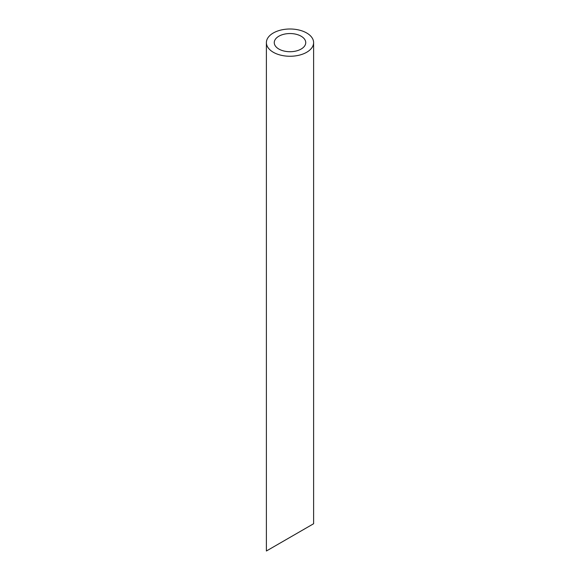 <?xml version="1.0" encoding="UTF-8"?>
<svg xmlns="http://www.w3.org/2000/svg" width="580" height="580" viewBox="0 0 580 580"><rect width="100%" height="100%" fill="white"/><g stroke="black" fill="none" stroke-linecap="round" stroke-linejoin="round"><path stroke-width="0.87" d="M278.871 49.053A15.74 9.084 0 0 0 296.025 51.025A15.74 9.084 0 0 0 305.74 42.63A15.74 9.084 0 0 0 290 33.546A15.74 9.084 0 0 0 274.26 42.63A15.74 9.084 0 0 0 278.871 49.053M278.871 543.793L274.26 546.454M305.74 528.286L301.129 530.947M273.31 52.265A23.606 13.63 0 0 0 299.034 55.223A23.606 13.63 0 0 0 313.606 42.63A23.606 13.63 0 0 0 290 29A23.606 13.63 0 0 0 266.394 42.63A23.606 13.63 0 0 0 273.31 52.265M313.606 42.63L313.606 523.74L266.394 551L266.394 42.63"/></g></svg>
